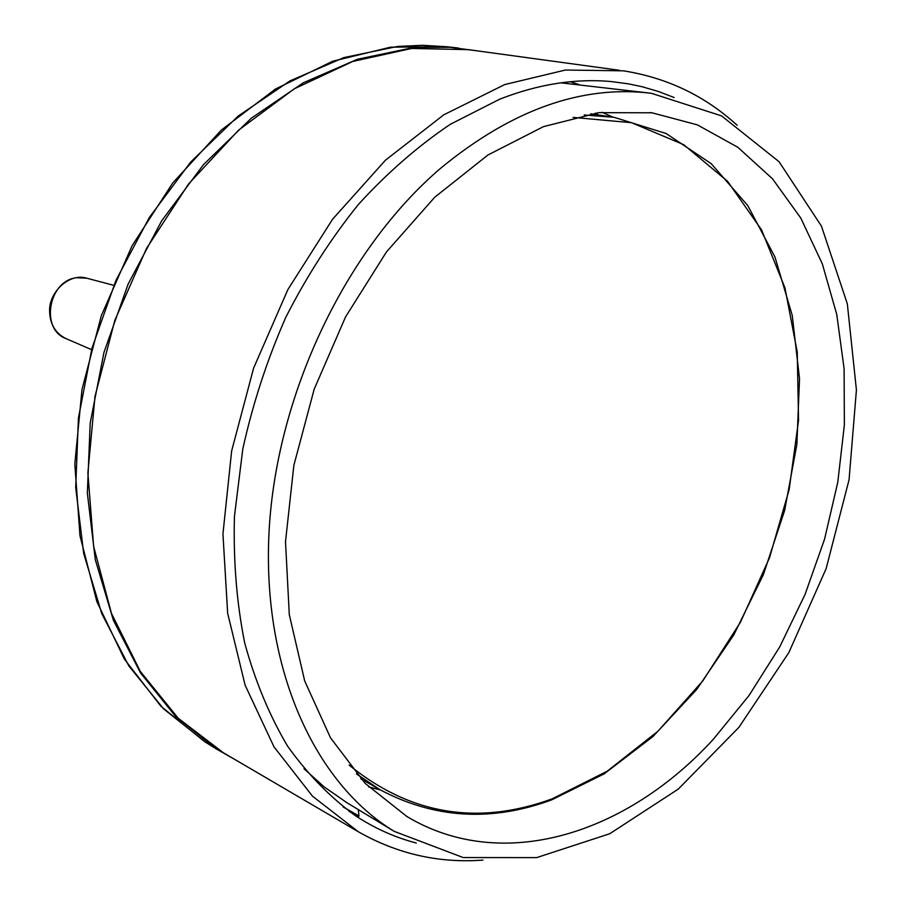 <?xml version="1.0" encoding="UTF-8"?>
<svg xmlns="http://www.w3.org/2000/svg" width="906" height="906" viewBox="0 0 906 906"><rect width="100%" height="100%" fill="white"/><g stroke="black" fill="none" stroke-linecap="round" stroke-linejoin="round"><path stroke-width="1.36" d="M613.113 117.168L601.969 112.276M649.398 93.058L560.803 82.831M713.464 739.115L748.979 695.57L779.704 646.963L805.06 594.438L824.562 539.138L837.778 482.264L844.369 425.016L844.098 368.651L836.759 314.473L822.32 263.839L800.825 218.131L772.501 178.799L737.79 147.248L697.326 124.847L652.037 112.808L598.934 112.638L543.475 126.636L487.915 155.017L434.721 197.248L386.454 251.936L345.571 316.896L314.178 389.195L293.861 465.356L285.503 541.72L289.297 614.676L304.688 680.938L330.531 737.869L365.231 783.463L406.885 816.51C502.864 874.041 627.099 833.758 713.464 739.115M368.674 786.929L380.452 789.964M440.384 168.471C511.607 109.773 581.958 84.722 651.425 93.307L721.55 115.877L779.069 161.732L821.425 226.092L847.325 303.827L856.419 389.954L849.069 479.716L826.125 568.662L788.843 652.592L738.854 727.405L678.266 789.103L609.738 833.735L536.646 857.62L463.17 857.552L394.291 831.391C314.767 783.294 261.868 668.798 269.059 531.663C276.307 394.699 345.571 249.705 440.384 168.471M347.043 802.784L324.155 786.895L304.031 768.764M343.012 806.872L358.946 815.989L358.323 809.613M349.172 811.425L358.617 816.6L358.946 815.989M578.787 84.473L570.191 81.733M674.109 97.508L658.368 91.461L642.06 86.716L628.639 83.884L611.629 81.608C575.65 78.222 538.334 84.088 499.682 99.196L450.407 124.247C418.051 146.002 387.406 172.718 358.47 204.371C330.973 238.538 306.749 276.183 285.798 317.315C267.1 359.875 252.763 403.759 242.808 448.98L234.439 516.352C233.261 560.701 236.681 602.909 244.699 642.988C255.186 681.278 269.512 715.706 287.678 746.284C307.723 774.302 330.43 797.529 355.786 815.966C374.891 828.435 395.05 837.45 416.262 843.022M737.156 125.288C705.061 95.911 667.167 77.769 623.464 70.838L565.412 70.034L504.71 84.575L443.827 114.779L385.503 160.147L332.593 219.218L287.848 289.626L253.612 368.13L231.642 450.939L222.944 533.974L227.655 613.249L245.118 685.174L273.986 746.838L312.445 796.136L358.368 831.787C397.44 853.973 438.968 863.407 482.966 860.088M358.368 831.787L223.34 752.739L178.244 718.265L140.283 671.391L111.483 613.407L93.601 546.341L87.882 472.909L94.994 396.352L114.836 320.305L146.546 248.403L188.516 184.054L238.584 130.158L294.235 88.845L352.774 61.449L411.584 48.471L468.289 49.637L619.455 70.294M478.889 51.087L450.305 47.327L418.629 47.361L411.483 47.961L357.36 59.275L303.284 82.797L251.279 118.233L203.431 164.688L161.778 220.668L128.12 284.122L103.93 352.559L90.192 423.17L87.35 493.124L95.289 559.648L113.375 620.282L140.566 672.988L175.458 716.25L216.489 749.047L234.031 759.002M356.386 773.86L379.886 789.636C434.257 818.616 491.482 822.048 551.55 799.919L604.121 773.883L652.977 736.521L696.612 689.591L733.758 634.97L763.396 574.574L784.664 510.384L796.872 444.404L799.522 378.708L792.263 315.503L774.97 257.021L747.801 205.617L711.233 163.68L666.193 133.544L614.109 117.316L584.211 114.971M573.147 117.395L631.607 122.706L683.781 144.722L727.575 181.313L761.572 229.909L784.924 287.746L797.246 352.094L798.56 420.237L789.149 489.602L769.534 557.722L740.462 622.229L702.875 680.802L657.96 731.21L607.133 771.244L552.15 798.854C477.892 825.944 410.237 814.698 349.172 765.128M597.62 114.847L597.303 112.842M66.104 338.663L65.719 338.493C40.034 328.969 48.63 280.532 76.636 277.7L86.727 278.187L113.125 285.164M205.934 742.478L163.68 708.968L128.879 665.967L101.755 613.611L83.68 553.43L75.696 487.451L78.426 418.108L92.004 348.108L115.968 280.316L149.365 217.451L190.724 162.004L238.278 115.991L289.999 80.894L343.804 57.61L397.689 46.421L422.456 45.3L446.658 46.738L390.509 47.18L332.672 61.234L275.458 89.048L221.313 130.068L172.74 182.978L132.083 245.753L101.336 315.662L81.982 389.569L74.824 464.053L79.977 535.774L96.874 601.663L124.382 659.138L160.906 706.238L204.575 741.629L216.489 749.047M652.037 112.808L650.123 112.559M394.291 831.391L345.707 801.98M611.448 116.919L590.757 113.805M379.886 789.636L360.815 778.82M595.525 114.53L595.344 113.114M90.951 349.376L65.719 338.493C55.051 333.012 49.671 323.578 49.581 310.18C49.479 291.959 69.196 272.751 86.727 278.187M458.527 48.029L446.658 46.738"/></g></svg>
